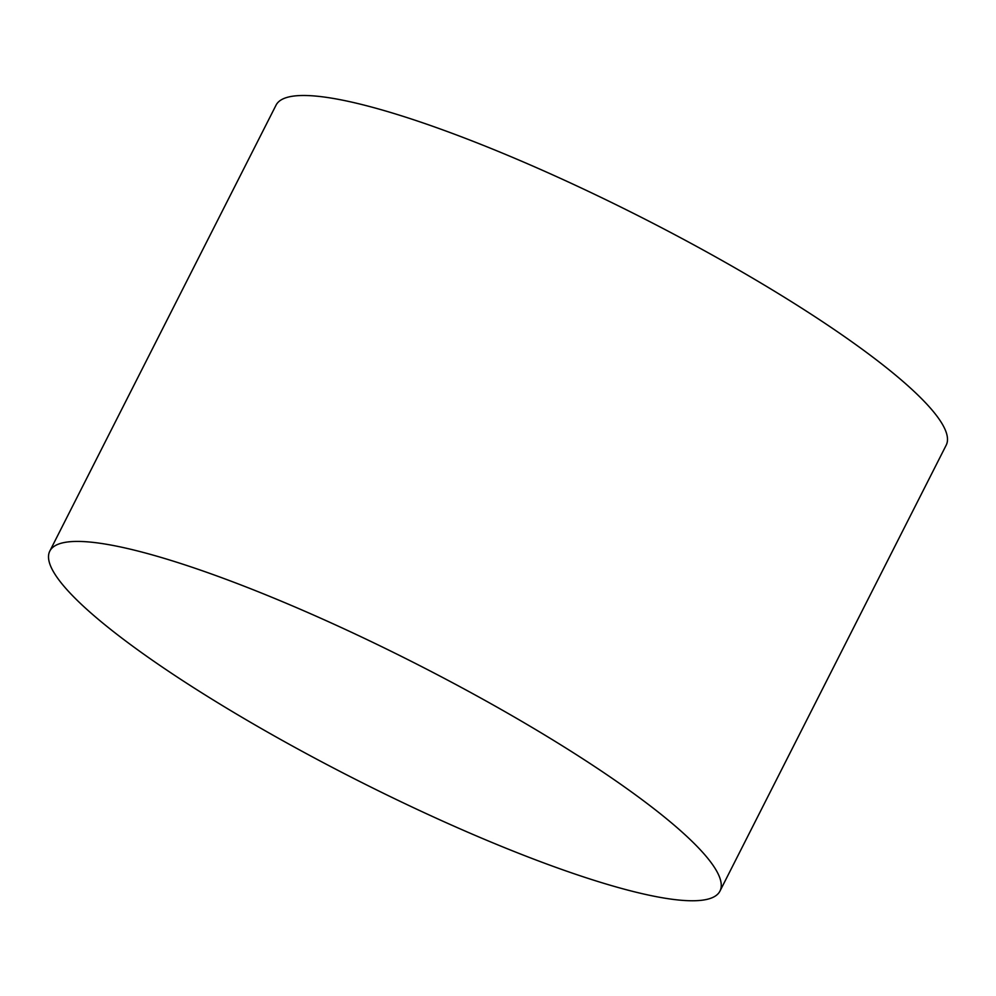 <?xml version="1.0" encoding="UTF-8"?>
<svg xmlns="http://www.w3.org/2000/svg" width="996" height="996" viewBox="0 0 996 996"><rect width="100%" height="100%" fill="white"/><g stroke="black" fill="none" stroke-linecap="round" stroke-linejoin="round"><path stroke-width="1.49" d="M719.959 891.096L946.2 445.162A375.741 65.25 -153.1 0 0 942.826 425.006A375.741 65.25 -153.1 0 0 597.824 195.851A375.741 65.25 -153.1 0 0 276.041 105.165L49.8 551.099A375.741 65.25 -153.1 0 0 355.36 779.283A375.741 65.25 -153.1 0 0 719.959 891.096A375.741 65.25 -153.1 0 0 716.585 870.94A375.741 65.25 -153.1 0 0 371.583 641.785A375.741 65.25 -153.1 0 0 49.8 551.099"/></g></svg>
